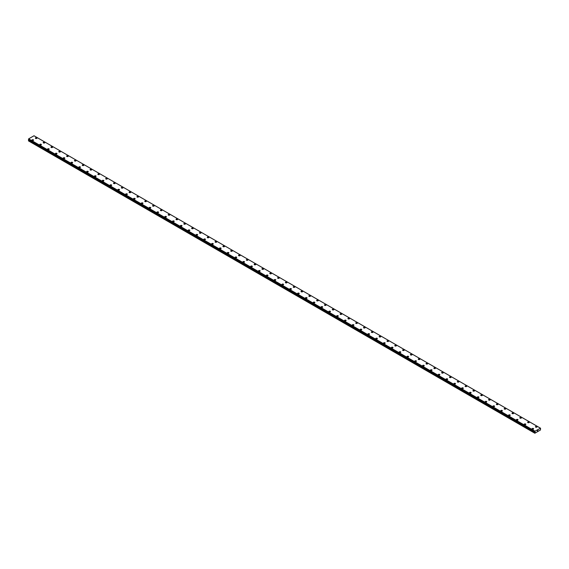 <?xml version="1.0" encoding="UTF-8"?>
<svg xmlns="http://www.w3.org/2000/svg" width="569" height="569" viewBox="0 0 569 569"><rect width="100%" height="100%" fill="white"/><g stroke="black" fill="none" stroke-linecap="round" stroke-linejoin="round"><path stroke-width="0.85" d="M35.356 138.118A0.832 0.477 180 0 1 37.013 138.118A0.832 0.477 180 0 1 35.356 138.118A0.832 0.477 180 0 1 37.013 138.118M43.173 142.627A0.832 0.477 180 0 1 44.83 142.627A0.832 0.477 180 0 1 43.173 142.627A0.832 0.477 180 0 1 44.83 142.627M50.982 147.143A0.832 0.477 180 0 1 52.64 147.143M52.398 146.802A0.832 0.477 180 0 1 51.224 147.478A0.832 0.477 180 0 1 52.398 146.802M58.799 151.653A0.832 0.477 180 0 1 60.456 151.653A0.832 0.477 180 0 1 58.799 151.653A0.832 0.477 180 0 1 60.456 151.653M66.609 156.162A0.832 0.477 180 0 1 68.266 156.162A0.832 0.477 180 0 1 66.609 156.162A0.832 0.477 180 0 1 68.266 156.162M74.425 160.671A0.832 0.477 180 0 1 76.082 160.671A0.832 0.477 180 0 1 74.425 160.671A0.832 0.477 180 0 1 76.082 160.671M82.235 165.181A0.832 0.477 180 0 1 83.892 165.188A0.832 0.477 180 0 1 82.235 165.181A0.832 0.477 180 0 1 83.892 165.181M90.051 169.697A0.832 0.477 180 0 1 91.709 169.697A0.832 0.477 180 0 1 90.051 169.697A0.832 0.477 180 0 1 91.709 169.697M97.868 174.206A0.832 0.477 180 0 1 99.525 174.206A0.832 0.477 180 0 1 97.868 174.206A0.832 0.477 180 0 1 99.525 174.206M105.678 178.716A0.832 0.477 180 0 1 107.335 178.716A0.832 0.477 180 0 1 105.678 178.716A0.832 0.477 180 0 1 107.335 178.716M113.494 183.225A0.832 0.477 180 0 1 115.151 183.232A0.832 0.477 180 0 1 113.494 183.225A0.832 0.477 180 0 1 115.151 183.225M121.304 187.742A0.832 0.477 180 0 1 122.961 187.742A0.832 0.477 180 0 1 121.304 187.742A0.832 0.477 180 0 1 122.961 187.742M130.536 191.917A0.832 0.477 180 0 1 129.362 192.592A0.832 0.477 180 0 1 130.536 191.917M129.12 192.251A0.832 0.477 180 0 1 130.778 192.251M136.93 196.76A0.832 0.477 180 0 1 138.587 196.76A0.832 0.477 180 0 1 136.93 196.76A0.832 0.477 180 0 1 138.587 196.76M144.746 201.27A0.832 0.477 180 0 1 146.404 201.277A0.832 0.477 180 0 1 144.746 201.27A0.832 0.477 180 0 1 146.404 201.27M152.563 205.786A0.832 0.477 180 0 1 154.22 205.786A0.832 0.477 180 0 1 152.563 205.786A0.832 0.477 180 0 1 154.22 205.786M160.373 210.295A0.832 0.477 180 0 1 162.03 210.295A0.832 0.477 180 0 1 160.373 210.295A0.832 0.477 180 0 1 162.03 210.295M168.189 214.805A0.832 0.477 180 0 1 169.847 214.805A0.832 0.477 180 0 1 168.189 214.805A0.832 0.477 180 0 1 169.847 214.805M175.999 219.314A0.832 0.477 180 0 1 177.656 219.321A0.832 0.477 180 0 1 175.999 219.314A0.832 0.477 180 0 1 177.656 219.314M183.815 223.83A0.832 0.477 180 0 1 185.473 223.83A0.832 0.477 180 0 1 183.815 223.83A0.832 0.477 180 0 1 185.473 223.83M191.625 228.34A0.832 0.477 180 0 1 193.282 228.34A0.832 0.477 180 0 1 191.625 228.34A0.832 0.477 180 0 1 193.282 228.34M199.442 232.849A0.832 0.477 180 0 1 201.099 232.849A0.832 0.477 180 0 1 199.442 232.849A0.832 0.477 180 0 1 201.099 232.849M207.258 237.365A0.832 0.477 180 0 1 208.915 237.365M208.667 237.024A0.832 0.477 180 0 1 207.5 237.7A0.832 0.477 180 0 1 208.667 237.024M215.068 241.875A0.832 0.477 180 0 1 216.725 241.875A0.832 0.477 180 0 1 215.068 241.875A0.832 0.477 180 0 1 216.725 241.875M222.884 246.384A0.832 0.477 180 0 1 224.542 246.384A0.832 0.477 180 0 1 222.884 246.384A0.832 0.477 180 0 1 224.542 246.384M230.694 250.893A0.832 0.477 180 0 1 232.351 250.893A0.832 0.477 180 0 1 230.694 250.893A0.832 0.477 180 0 1 232.351 250.893M238.511 255.403A0.832 0.477 180 0 1 240.168 255.41A0.832 0.477 180 0 1 238.511 255.403A0.832 0.477 180 0 1 240.168 255.403M246.32 259.919A0.832 0.477 180 0 1 247.977 259.919A0.832 0.477 180 0 1 246.32 259.919A0.832 0.477 180 0 1 247.977 259.919M254.137 264.429A0.832 0.477 180 0 1 255.794 264.429A0.832 0.477 180 0 1 254.137 264.429A0.832 0.477 180 0 1 255.794 264.429M261.946 268.938A0.832 0.477 180 0 1 263.611 268.938A0.832 0.477 180 0 1 261.946 268.938A0.832 0.477 180 0 1 263.611 268.938M269.763 273.447A0.832 0.477 180 0 1 271.42 273.454A0.832 0.477 180 0 1 269.763 273.447A0.832 0.477 180 0 1 271.42 273.447M277.58 277.964A0.832 0.477 180 0 1 279.237 277.964A0.832 0.477 180 0 1 277.58 277.964A0.832 0.477 180 0 1 279.237 277.964M286.804 282.139A0.832 0.477 180 0 1 285.631 282.814A0.832 0.477 180 0 1 286.804 282.139M285.389 282.473A0.832 0.477 180 0 1 287.046 282.473M293.206 286.982A0.832 0.477 180 0 1 294.863 286.982A0.832 0.477 180 0 1 293.206 286.982A0.832 0.477 180 0 1 294.863 286.982M301.015 291.492A0.832 0.477 180 0 1 302.672 291.499A0.832 0.477 180 0 1 301.015 291.492A0.832 0.477 180 0 1 302.672 291.492M308.832 296.008A0.832 0.477 180 0 1 310.489 296.008A0.832 0.477 180 0 1 308.832 296.008A0.832 0.477 180 0 1 310.489 296.008M316.641 300.517A0.832 0.477 180 0 1 318.299 300.517A0.832 0.477 180 0 1 316.641 300.517A0.832 0.477 180 0 1 318.299 300.517M324.458 305.027A0.832 0.477 180 0 1 326.115 305.027A0.832 0.477 180 0 1 324.458 305.027A0.832 0.477 180 0 1 326.115 305.027M332.275 309.536A0.832 0.477 180 0 1 333.932 309.543A0.832 0.477 180 0 1 332.275 309.536A0.832 0.477 180 0 1 333.932 309.536M340.084 314.052A0.832 0.477 180 0 1 341.741 314.052A0.832 0.477 180 0 1 340.084 314.052A0.832 0.477 180 0 1 341.741 314.052M347.901 318.562A0.832 0.477 180 0 1 349.558 318.562A0.832 0.477 180 0 1 347.901 318.562A0.832 0.477 180 0 1 349.558 318.562M355.71 323.071A0.832 0.477 180 0 1 357.368 323.071A0.832 0.477 180 0 1 355.71 323.071A0.832 0.477 180 0 1 357.368 323.071M363.527 327.588A0.832 0.477 180 0 1 365.184 327.588M364.942 327.246A0.832 0.477 180 0 1 363.769 327.922A0.832 0.477 180 0 1 364.942 327.246M371.337 332.097A0.832 0.477 180 0 1 372.994 332.097A0.832 0.477 180 0 1 371.337 332.097A0.832 0.477 180 0 1 372.994 332.097M379.153 336.606A0.832 0.477 180 0 1 380.81 336.606A0.832 0.477 180 0 1 379.153 336.606A0.832 0.477 180 0 1 380.81 336.606M386.97 341.116A0.832 0.477 180 0 1 388.627 341.116A0.832 0.477 180 0 1 386.97 341.116A0.832 0.477 180 0 1 388.627 341.116M394.779 345.625A0.832 0.477 180 0 1 396.437 345.632A0.832 0.477 180 0 1 394.779 345.625A0.832 0.477 180 0 1 396.437 345.625M402.596 350.141A0.832 0.477 180 0 1 404.253 350.141A0.832 0.477 180 0 1 402.596 350.141A0.832 0.477 180 0 1 404.253 350.141M410.405 354.651A0.832 0.477 180 0 1 412.063 354.651A0.832 0.477 180 0 1 410.405 354.651A0.832 0.477 180 0 1 412.063 354.651M418.222 359.16A0.832 0.477 180 0 1 419.879 359.16A0.832 0.477 180 0 1 418.222 359.16A0.832 0.477 180 0 1 419.879 359.16M426.032 363.669A0.832 0.477 180 0 1 427.689 363.676A0.832 0.477 180 0 1 426.032 363.669A0.832 0.477 180 0 1 427.689 363.669M433.848 368.186A0.832 0.477 180 0 1 435.505 368.186A0.832 0.477 180 0 1 433.848 368.186A0.832 0.477 180 0 1 435.505 368.186M443.073 372.361A0.832 0.477 180 0 1 441.907 373.036A0.832 0.477 180 0 1 443.073 372.361M441.658 372.695A0.832 0.477 180 0 1 443.322 372.695M449.474 377.204A0.832 0.477 180 0 1 451.132 377.211A0.832 0.477 180 0 1 449.474 377.204A0.832 0.477 180 0 1 451.132 377.204M457.291 381.714A0.832 0.477 180 0 1 458.948 381.721A0.832 0.477 180 0 1 457.291 381.714A0.832 0.477 180 0 1 458.948 381.714M465.101 386.23A0.832 0.477 180 0 1 466.758 386.23A0.832 0.477 180 0 1 465.101 386.23A0.832 0.477 180 0 1 466.758 386.23M472.917 390.739A0.832 0.477 180 0 1 474.574 390.739A0.832 0.477 180 0 1 472.917 390.739A0.832 0.477 180 0 1 474.574 390.739M480.727 395.249A0.832 0.477 180 0 1 482.384 395.256A0.832 0.477 180 0 1 480.727 395.249A0.832 0.477 180 0 1 482.384 395.249M488.543 399.765A0.832 0.477 180 0 1 490.201 399.765A0.832 0.477 180 0 1 488.543 399.765A0.832 0.477 180 0 1 490.201 399.765M496.353 404.274A0.832 0.477 180 0 1 498.01 404.274A0.832 0.477 180 0 1 496.353 404.274A0.832 0.477 180 0 1 498.01 404.274M504.17 408.784A0.832 0.477 180 0 1 505.827 408.784A0.832 0.477 180 0 1 504.17 408.784A0.832 0.477 180 0 1 505.827 408.784M511.986 413.293A0.832 0.477 180 0 1 513.643 413.3A0.832 0.477 180 0 1 511.986 413.293A0.832 0.477 180 0 1 513.643 413.293M519.796 417.81A0.832 0.477 180 0 1 521.453 417.81A0.832 0.477 180 0 1 519.796 417.81A0.832 0.477 180 0 1 521.453 417.81M527.612 422.319A0.832 0.477 180 0 1 529.27 422.319A0.832 0.477 180 0 1 527.612 422.319A0.832 0.477 180 0 1 529.27 422.319M535.422 426.828A0.832 0.477 180 0 1 537.079 426.828A0.832 0.477 180 0 1 535.422 426.828A0.832 0.477 180 0 1 537.079 426.828M31.921 140.102A0.832 0.477 180 0 1 33.578 140.102A0.832 0.477 180 0 1 31.921 140.102A0.832 0.477 180 0 1 33.578 140.102M39.73 144.618A0.832 0.477 180 0 1 41.388 144.618M41.146 144.277A0.832 0.477 180 0 1 39.972 144.953A0.832 0.477 180 0 1 41.146 144.277M47.547 149.128A0.832 0.477 180 0 1 49.204 149.128A0.832 0.477 180 0 1 47.547 149.128A0.832 0.477 180 0 1 49.204 149.128M55.357 153.637A0.832 0.477 180 0 1 57.014 153.637A0.832 0.477 180 0 1 55.357 153.637A0.832 0.477 180 0 1 57.014 153.637M64.589 157.812A0.832 0.477 180 0 1 63.415 158.488A0.832 0.477 180 0 1 64.589 157.812M63.173 158.146A0.832 0.477 180 0 1 64.83 158.146M70.99 162.656A0.832 0.477 180 0 1 72.647 162.663A0.832 0.477 180 0 1 70.99 162.656A0.832 0.477 180 0 1 72.647 162.656M78.799 167.172A0.832 0.477 180 0 1 80.457 167.172A0.832 0.477 180 0 1 78.799 167.172A0.832 0.477 180 0 1 80.457 167.172M86.616 171.682A0.832 0.477 180 0 1 88.273 171.682A0.832 0.477 180 0 1 86.616 171.682A0.832 0.477 180 0 1 88.273 171.682M94.426 176.191A0.832 0.477 180 0 1 96.083 176.191A0.832 0.477 180 0 1 94.426 176.191A0.832 0.477 180 0 1 96.083 176.191M102.242 180.7A0.832 0.477 180 0 1 103.899 180.707A0.832 0.477 180 0 1 102.242 180.7A0.832 0.477 180 0 1 103.899 180.7M110.052 185.217A0.832 0.477 180 0 1 111.709 185.217A0.832 0.477 180 0 1 110.052 185.217A0.832 0.477 180 0 1 111.709 185.217M117.868 189.726A0.832 0.477 180 0 1 119.526 189.726A0.832 0.477 180 0 1 117.868 189.726A0.832 0.477 180 0 1 119.526 189.726M125.678 194.235A0.832 0.477 180 0 1 127.342 194.235A0.832 0.477 180 0 1 125.678 194.235A0.832 0.477 180 0 1 127.342 194.235M133.495 198.745A0.832 0.477 180 0 1 135.152 198.752A0.832 0.477 180 0 1 133.495 198.745A0.832 0.477 180 0 1 135.152 198.745M141.311 203.261A0.832 0.477 180 0 1 142.968 203.261A0.832 0.477 180 0 1 141.311 203.261A0.832 0.477 180 0 1 142.968 203.261M149.121 207.77A0.832 0.477 180 0 1 150.778 207.77A0.832 0.477 180 0 1 149.121 207.77A0.832 0.477 180 0 1 150.778 207.77M156.937 212.28A0.832 0.477 180 0 1 158.595 212.28A0.832 0.477 180 0 1 156.937 212.28A0.832 0.477 180 0 1 158.595 212.28M164.747 216.789A0.832 0.477 180 0 1 166.404 216.796A0.832 0.477 180 0 1 164.747 216.789A0.832 0.477 180 0 1 166.404 216.789M172.563 221.305A0.832 0.477 180 0 1 174.221 221.305A0.832 0.477 180 0 1 172.563 221.305A0.832 0.477 180 0 1 174.221 221.305M180.373 225.815A0.832 0.477 180 0 1 182.03 225.815A0.832 0.477 180 0 1 180.373 225.815A0.832 0.477 180 0 1 182.03 225.815M188.19 230.324A0.832 0.477 180 0 1 189.847 230.324A0.832 0.477 180 0 1 188.19 230.324A0.832 0.477 180 0 1 189.847 230.324M196.006 234.841A0.832 0.477 180 0 1 197.663 234.841M197.415 234.499A0.832 0.477 180 0 1 196.248 235.175A0.832 0.477 180 0 1 197.415 234.499M203.816 239.35A0.832 0.477 180 0 1 205.473 239.35A0.832 0.477 180 0 1 203.816 239.35A0.832 0.477 180 0 1 205.473 239.35M211.632 243.859A0.832 0.477 180 0 1 213.29 243.859A0.832 0.477 180 0 1 211.632 243.859A0.832 0.477 180 0 1 213.29 243.859M220.857 248.034A0.832 0.477 180 0 1 219.684 248.71A0.832 0.477 180 0 1 220.857 248.034M219.442 248.369A0.832 0.477 180 0 1 221.099 248.369M227.259 252.878A0.832 0.477 180 0 1 228.916 252.885A0.832 0.477 180 0 1 227.259 252.878A0.832 0.477 180 0 1 228.916 252.878M235.068 257.394A0.832 0.477 180 0 1 236.725 257.394A0.832 0.477 180 0 1 235.068 257.394A0.832 0.477 180 0 1 236.725 257.394M242.885 261.904A0.832 0.477 180 0 1 244.542 261.904A0.832 0.477 180 0 1 242.885 261.904A0.832 0.477 180 0 1 244.542 261.904M250.701 266.413A0.832 0.477 180 0 1 252.359 266.413A0.832 0.477 180 0 1 250.701 266.413A0.832 0.477 180 0 1 252.359 266.413M258.511 270.922A0.832 0.477 180 0 1 260.168 270.929A0.832 0.477 180 0 1 258.511 270.922A0.832 0.477 180 0 1 260.168 270.922M266.328 275.439A0.832 0.477 180 0 1 267.985 275.439A0.832 0.477 180 0 1 266.328 275.439A0.832 0.477 180 0 1 267.985 275.439M274.137 279.948A0.832 0.477 180 0 1 275.794 279.948A0.832 0.477 180 0 1 274.137 279.948A0.832 0.477 180 0 1 275.794 279.948M281.954 284.457A0.832 0.477 180 0 1 283.611 284.457A0.832 0.477 180 0 1 281.954 284.457A0.832 0.477 180 0 1 283.611 284.457M289.763 288.967A0.832 0.477 180 0 1 291.42 288.974A0.832 0.477 180 0 1 289.763 288.967A0.832 0.477 180 0 1 291.42 288.967M297.58 293.483A0.832 0.477 180 0 1 299.237 293.483A0.832 0.477 180 0 1 297.58 293.483A0.832 0.477 180 0 1 299.237 293.483M305.389 297.992A0.832 0.477 180 0 1 307.054 297.992A0.832 0.477 180 0 1 305.389 297.992A0.832 0.477 180 0 1 307.054 297.992M313.206 302.502A0.832 0.477 180 0 1 314.863 302.502A0.832 0.477 180 0 1 313.206 302.502A0.832 0.477 180 0 1 314.863 302.502M321.023 307.011A0.832 0.477 180 0 1 322.68 307.018A0.832 0.477 180 0 1 321.023 307.011A0.832 0.477 180 0 1 322.68 307.011M328.832 311.528A0.832 0.477 180 0 1 330.489 311.528A0.832 0.477 180 0 1 328.832 311.528A0.832 0.477 180 0 1 330.489 311.528M336.649 316.037A0.832 0.477 180 0 1 338.306 316.037A0.832 0.477 180 0 1 336.649 316.037A0.832 0.477 180 0 1 338.306 316.037M344.458 320.546A0.832 0.477 180 0 1 346.116 320.546A0.832 0.477 180 0 1 344.458 320.546A0.832 0.477 180 0 1 346.116 320.546M352.275 325.063A0.832 0.477 180 0 1 353.932 325.063M353.69 324.721A0.832 0.477 180 0 1 352.517 325.397A0.832 0.477 180 0 1 353.69 324.721M360.085 329.572A0.832 0.477 180 0 1 361.742 329.572A0.832 0.477 180 0 1 360.085 329.572A0.832 0.477 180 0 1 361.742 329.572M367.901 334.081A0.832 0.477 180 0 1 369.558 334.081A0.832 0.477 180 0 1 367.901 334.081A0.832 0.477 180 0 1 369.558 334.081M377.126 338.256A0.832 0.477 180 0 1 375.96 338.932A0.832 0.477 180 0 1 377.126 338.256M375.718 338.591A0.832 0.477 180 0 1 377.375 338.591M383.527 343.1A0.832 0.477 180 0 1 385.185 343.107A0.832 0.477 180 0 1 383.527 343.1A0.832 0.477 180 0 1 385.185 343.1M391.344 347.616A0.832 0.477 180 0 1 393.001 347.616A0.832 0.477 180 0 1 391.344 347.616A0.832 0.477 180 0 1 393.001 347.616M399.154 352.126A0.832 0.477 180 0 1 400.811 352.126A0.832 0.477 180 0 1 399.154 352.126A0.832 0.477 180 0 1 400.811 352.126M406.97 356.635A0.832 0.477 180 0 1 408.627 356.635A0.832 0.477 180 0 1 406.97 356.635A0.832 0.477 180 0 1 408.627 356.635M414.78 361.144A0.832 0.477 180 0 1 416.437 361.151A0.832 0.477 180 0 1 414.78 361.144A0.832 0.477 180 0 1 416.437 361.144M422.596 365.661A0.832 0.477 180 0 1 424.254 365.661A0.832 0.477 180 0 1 422.596 365.661A0.832 0.477 180 0 1 424.254 365.661M431.821 369.836A0.832 0.477 180 0 1 430.655 370.504A0.832 0.477 180 0 1 431.821 369.836M430.413 370.17A0.832 0.477 180 0 1 432.07 370.17M438.222 374.679A0.832 0.477 180 0 1 439.88 374.679A0.832 0.477 180 0 1 438.222 374.679A0.832 0.477 180 0 1 439.88 374.679M446.039 379.189A0.832 0.477 180 0 1 447.696 379.196A0.832 0.477 180 0 1 446.039 379.189A0.832 0.477 180 0 1 447.696 379.189M453.849 383.705A0.832 0.477 180 0 1 455.506 383.705A0.832 0.477 180 0 1 453.849 383.705A0.832 0.477 180 0 1 455.506 383.705M461.665 388.214A0.832 0.477 180 0 1 463.322 388.214A0.832 0.477 180 0 1 461.665 388.214A0.832 0.477 180 0 1 463.322 388.214M469.475 392.724A0.832 0.477 180 0 1 471.132 392.724A0.832 0.477 180 0 1 469.475 392.724A0.832 0.477 180 0 1 471.132 392.724M477.291 397.233A0.832 0.477 180 0 1 478.949 397.24A0.832 0.477 180 0 1 477.291 397.233A0.832 0.477 180 0 1 478.949 397.233M485.108 401.75A0.832 0.477 180 0 1 486.765 401.75A0.832 0.477 180 0 1 485.108 401.75A0.832 0.477 180 0 1 486.765 401.75M492.918 406.259A0.832 0.477 180 0 1 494.575 406.259A0.832 0.477 180 0 1 492.918 406.259A0.832 0.477 180 0 1 494.575 406.259M500.734 410.768A0.832 0.477 180 0 1 502.391 410.768A0.832 0.477 180 0 1 500.734 410.768A0.832 0.477 180 0 1 502.391 410.768M508.544 415.285A0.832 0.477 180 0 1 510.201 415.285M509.959 414.943A0.832 0.477 180 0 1 508.786 415.619A0.832 0.477 180 0 1 509.959 414.943M516.36 419.794A0.832 0.477 180 0 1 518.018 419.794A0.832 0.477 180 0 1 516.36 419.794A0.832 0.477 180 0 1 518.018 419.794M524.17 424.303A0.832 0.477 180 0 1 525.827 424.303A0.832 0.477 180 0 1 524.17 424.303A0.832 0.477 180 0 1 525.827 424.303M531.987 428.813A0.832 0.477 180 0 1 533.644 428.813A0.832 0.477 180 0 1 531.987 428.813A0.832 0.477 180 0 1 533.644 428.813M537.406 430.961L537.598 430.456M537.719 430.776L537.911 430.356M540.514 428.222L534.995 431.167L534.846 433.237L540.472 429.986L540.536 428.222M28.777 139.625L28.45 140.87L534.768 433.187M28.606 139.512L534.931 431.85L28.606 139.512M28.45 139.398L534.768 431.736L28.45 139.398L28.678 138.843L34.005 135.763L540.322 428.087M534.995 431.167L28.678 138.843M534.945 431.238L28.628 138.921M534.938 431.281L28.621 138.957M534.803 431.515L28.486 139.199M534.768 431.594L28.45 139.27M535.13 432.042L28.813 139.718M535.13 432.091L28.813 139.775M535.08 432.248L28.763 139.931M534.789 432.753L28.471 140.429M534.768 432.831L28.45 140.507M534.782 431.75L28.464 139.433M534.938 431.857L28.621 139.54"/></g></svg>
